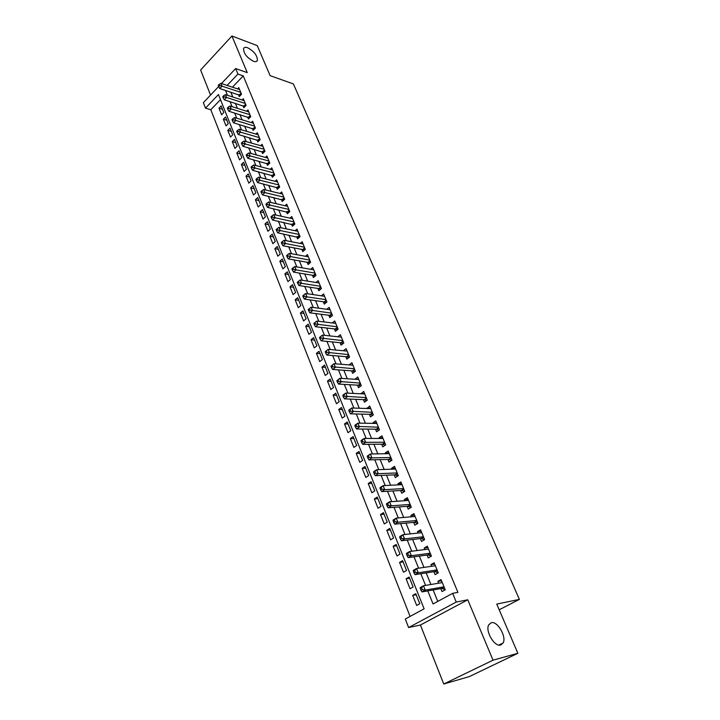 <?xml version="1.0" encoding="UTF-8"?>
<svg xmlns="http://www.w3.org/2000/svg" width="720" height="720" viewBox="0 0 720 720"><rect width="100%" height="100%" fill="white"/><g stroke="black" fill="none" stroke-linecap="round" stroke-linejoin="round"><path stroke-width="1.08" d="M253.377 61.245C246.825 57.645 243.558 53.406 243.576 48.519C244.17 47.259 245.538 47.007 247.662 47.754C254.178 51.381 257.418 55.62 257.382 60.462C256.797 61.695 255.465 61.956 253.377 61.245M500.697 645.03C494.568 647.253 484.974 630.972 488.745 624.798L491.247 622.719C497.412 620.73 506.826 636.768 503.091 642.996L500.697 645.03M220.482 99.657L210.807 109.755L205.488 108.135L203.355 102.681L219.564 85.554L219.114 84.429L218.214 85.383L219.753 88.524L240.327 95.49M499.194 609.786L519.381 599.391L293.382 83.925L270.135 75.672L257.256 45.621L231.93 36L200.619 69.993L210.555 95.076M519.381 599.391L496.764 604.098L517.86 653.292L469.296 676.611L443.763 684L493.02 660.186L467.766 599.805L456.237 602.064L408.609 627.543L405.279 619.029L424.107 608.823L218.439 94.536L205.488 108.135M467.766 599.805L420.408 625.023L443.763 684M420.408 625.023L408.609 627.543M210.807 109.755L410.094 616.428M517.86 653.292L493.02 660.186M238.473 94.635L239.274 96.579L241.515 94.266L238.779 87.624L237.564 88.893M243.036 105.768L243.837 107.73L246.105 105.426L243.342 98.712L242.091 100.008M247.644 117.027L248.454 119.007L250.74 116.712L247.95 109.926L246.654 111.24M252.306 128.403L253.125 130.41L255.429 128.115L252.612 121.257L251.271 122.598M257.013 139.905L257.85 141.93L260.172 139.653L257.319 132.714L255.942 134.082M261.783 151.533L262.62 153.576L264.969 151.308L262.08 144.297L260.649 145.692M266.598 163.287L267.444 165.357L269.811 163.098L266.895 156.006L265.419 157.437M271.467 175.176L272.322 177.273L274.716 175.014L271.764 167.85L270.234 169.308M276.39 187.2L277.254 189.315L279.666 187.074L276.687 179.82L275.103 181.314M281.367 199.35L282.24 201.492L284.679 199.26L281.664 191.934L280.017 193.455M286.407 211.644L287.289 213.813L289.755 211.59L286.704 204.174L284.994 205.731M291.492 224.082L292.392 226.269L294.876 224.064L291.798 216.567L290.016 218.16M296.649 236.655L297.558 238.878L300.06 236.673L296.946 229.086L295.101 230.724M301.86 249.381L302.778 251.622L305.307 249.435L302.157 241.758L300.231 243.432M307.125 262.251L308.061 264.519L310.617 262.341L307.422 254.583L305.424 256.293M312.462 275.265L313.398 277.56L315.981 275.4L312.759 267.543L310.671 269.307M317.853 288.441L318.807 290.763L321.417 288.612L318.15 280.665L315.972 282.474M323.316 301.77L324.279 304.11L326.916 301.977L323.604 293.94L321.327 295.803M328.842 315.252L329.814 317.628L332.478 315.504L329.13 307.368L326.745 309.285M334.431 328.896L335.412 331.299L338.103 329.193L334.719 320.958L332.226 322.938M340.083 342.702L341.082 345.141L343.8 343.044L340.371 334.719L337.752 336.753M345.807 356.679L346.815 359.145L349.56 357.066L346.095 348.633L343.377 350.748M351.603 370.827L352.62 373.32L355.401 371.259L351.891 362.727L349.182 364.914M357.471 385.146L358.497 387.675L361.305 385.623L357.75 376.983L355.059 379.26M363.402 399.645L364.455 402.201L367.281 400.167L363.69 391.419L361.008 393.786M369.414 414.315L370.476 416.907L373.338 414.891L369.693 406.035L367.029 408.492M375.498 429.174L376.578 431.793L379.467 429.804L375.777 420.84L372.906 422.838L373.131 423.387M381.663 444.222L382.752 446.868L385.677 444.897L381.942 435.816L379.035 437.805L379.305 438.462M387.9 459.45L389.007 462.141L391.959 460.188L388.179 450.99L385.245 452.952L385.56 453.726M394.218 474.876L395.334 477.603L398.322 475.668L394.497 466.353L391.527 468.297L391.887 469.188M400.617 490.5L401.751 493.254L404.766 491.346L400.896 481.914L397.89 483.84L398.304 484.848M407.106 506.331L408.249 509.121L411.3 507.231L407.376 497.673L404.334 499.581L404.802 500.715M413.667 522.36L414.828 525.186L417.915 523.314L413.937 513.639L410.868 515.52L411.381 516.78M420.318 538.596L421.488 541.458L424.611 539.613L420.588 529.812L417.483 531.666L418.05 533.061M427.059 555.048L428.247 557.946L431.406 556.128L427.32 546.192L424.179 548.028L424.809 549.558M433.881 571.716L435.087 574.65L438.282 572.859L434.142 562.797L430.974 564.606L431.658 566.271M416.214 594.765L412.677 595.395L416.682 605.457L419.796 603.747L415.782 593.676L412.677 595.395M409.617 578.241L406.08 578.799L410.031 588.735L413.118 586.998L409.149 577.053L406.08 578.799M403.11 561.924L399.573 562.419L403.47 572.22L406.521 570.465L402.597 560.646L399.573 562.419M396.684 545.814L393.138 546.246L396.99 555.921L400.005 554.139L396.135 544.446L393.138 546.246M390.339 529.911L386.793 530.271L390.591 539.829L393.579 538.029L389.754 528.453L386.793 530.271M384.075 514.215L380.52 514.503L384.273 523.944L387.225 522.117L383.454 512.667L380.52 514.503M377.883 498.708L374.337 498.933L378.036 508.257L380.961 506.412L377.235 497.079L374.337 498.933M371.772 483.39L368.217 483.561L371.88 492.768L374.769 490.896L371.088 481.68L368.217 483.561M365.733 468.261L362.187 468.378L365.796 477.468L368.658 475.578L365.022 466.479L362.187 468.378M359.775 453.321L356.22 453.375L359.793 462.357L362.619 460.449L359.028 451.458L356.22 453.375M353.889 438.561L350.334 438.561L353.853 447.426L356.652 445.5L353.115 436.626L350.334 438.561M348.066 423.981L344.511 423.927L347.994 432.684L350.766 430.74L347.265 421.974L344.511 423.927M342.315 409.572L338.76 409.464L342.207 418.122L344.943 416.16L341.487 407.493L338.76 409.464M336.636 395.343L333.081 395.181L336.483 403.731L339.201 401.751L335.781 393.192L333.081 395.181M331.029 381.276L327.474 381.069L330.831 389.511L333.513 387.522L330.138 379.062L327.474 381.069M325.485 367.38L321.93 367.119L325.242 375.462L327.906 373.455L324.567 365.094L321.93 367.119M320.004 353.646L316.449 353.331L319.725 361.584L322.362 359.559L319.068 351.297L316.449 353.331M314.586 340.074L311.031 339.714L314.271 347.868L316.881 345.825L313.623 337.662L311.031 339.714M309.231 326.655L305.676 326.25L308.88 334.305L311.463 332.253L308.241 324.18L305.676 326.25M303.939 313.389L300.393 312.939L303.552 320.904L306.108 318.834L302.931 310.86L300.393 312.939M298.71 300.285L295.155 299.79L298.287 307.665L300.816 305.577L297.675 297.693L295.155 299.79M293.535 287.325L289.989 286.785L293.085 294.57L295.587 292.473L292.482 284.679L289.989 286.785M288.423 274.509L284.877 273.933L287.937 281.628L290.421 279.513L287.343 271.809L284.877 273.933M283.365 261.837L279.828 261.216L282.852 268.83L285.309 266.706L282.267 259.092L279.828 261.216M278.37 249.309L274.833 248.652L277.821 256.176L280.251 254.043L277.254 246.51L274.833 248.652M273.429 236.925L269.892 236.223L272.844 243.666L275.256 241.515L272.286 234.072L269.892 236.223M268.542 224.676L265.005 223.938L267.93 231.291L270.315 229.14L267.381 221.778L265.005 223.938M263.7 212.562L260.172 211.788L263.07 219.06L265.428 216.891L262.53 209.61L260.172 211.788M258.921 200.583L255.393 199.764L258.255 206.964L260.604 204.786L257.724 197.586L255.393 199.764M254.196 188.73L250.668 187.884L253.503 194.994L255.825 192.807L252.981 185.688L250.668 187.884M249.516 177.012L245.997 176.121L248.796 183.159L251.1 180.963L248.283 173.925L245.997 176.121M244.89 165.411L241.371 164.493L244.143 171.459L246.42 169.254L243.639 162.279L241.371 164.493M240.309 153.945L236.799 152.991L239.535 159.876L241.794 157.662L239.049 150.768L236.799 152.991M235.782 142.596L232.272 141.606L234.981 148.419L237.222 146.196L234.504 139.383L232.272 141.606M231.3 131.364L227.799 130.347L230.481 137.088L232.695 134.856L230.004 128.115L227.799 130.347M226.872 120.258L223.371 119.205L226.017 125.874L228.222 123.642L225.558 116.964L223.371 119.205M223.794 112.536L221.157 105.93L218.988 108.189L221.607 114.786L223.794 112.536M427.779 590.895L433.062 603.963L452.637 593.352L457.92 592.371L243.234 75.897L232.425 87.183M230.814 92.133L232.794 97.011M235.368 103.338L237.402 108.342M239.976 114.66L242.064 119.799M244.62 126.108L246.771 131.382M249.327 137.682L251.532 143.1M254.088 149.391L256.347 154.944M258.894 161.217L261.216 166.923M263.754 173.187L266.139 179.046M268.677 185.292L271.116 191.295M273.645 197.523L276.147 203.688M278.676 209.907L281.25 216.225M283.761 222.426L286.398 228.906M288.909 235.089L291.618 241.74M294.12 247.905L296.892 254.718M299.385 260.865L302.229 267.849M304.713 273.978L307.629 281.142M310.104 287.244L313.092 294.588M315.567 300.672L318.618 308.196M321.084 314.262L324.216 321.975M326.673 328.005L329.886 335.916M332.325 341.928L335.619 350.028M338.049 356.013L341.424 364.311M343.845 370.269L347.301 378.774M349.713 384.705L353.25 393.417M355.653 399.321L359.28 408.24M361.665 414.117L365.382 423.252M367.749 429.093L371.556 438.462M373.914 444.267L377.811 453.861M380.16 459.63L384.156 469.449M386.487 475.191L390.573 485.253M392.895 490.95L397.08 501.255M399.375 506.916L403.668 517.473M405.954 523.089L410.346 533.898M412.614 539.478L417.105 550.539M419.355 556.083L423.963 567.414M426.195 572.904L430.911 584.505M433.125 589.959L437.778 601.407M440.802 588.6L442.026 591.579L445.257 589.815L441.063 579.609L437.85 581.4L438.588 583.2M221.463 83.547L235.656 68.553L247.239 72.612L231.93 36M235.656 68.553L237.933 74.061L227.115 85.428M243.234 75.897L237.933 74.061M452.637 593.352L456.237 602.064M225.504 90.405L227.484 95.292M230.049 101.655L232.083 106.677M234.648 113.022L236.736 118.179M239.292 124.524L241.434 129.816M243.99 136.143L246.195 141.588M248.742 147.897L251.001 153.486M253.548 159.786L255.861 165.519M258.408 171.801L260.784 177.687M263.322 183.96L265.761 189.999M268.29 196.254L270.792 202.446M273.312 208.692L275.877 215.046M278.397 221.274L281.034 227.79M283.545 234L286.245 240.678M288.747 246.87L291.51 253.728M294.012 259.902L296.847 266.922M299.34 273.078L302.247 280.278M304.722 286.416L307.71 293.796M310.176 299.907L313.236 307.476M315.702 313.569L318.834 321.327M321.282 327.393L324.495 335.34M326.943 341.379L330.228 349.524M332.667 355.545L336.033 363.888M338.454 369.882L341.91 378.432M344.322 384.399L347.868 393.156M350.262 399.096L353.889 408.069M356.274 413.973L359.991 423.162M362.367 429.039L366.174 438.462M368.532 444.303L372.438 453.951M374.778 459.756L378.774 469.638M381.105 475.407L385.2 485.532M387.513 491.265L391.707 501.633M394.011 507.33L398.295 517.95M400.59 523.602L404.982 534.474M407.25 540.099L411.75 551.232M414 556.803L418.608 568.206M420.849 573.741L425.565 585.414M441.54 580.779L437.85 581.4M222.48 109.26L218.988 108.189M434.664 564.066L430.974 564.606M427.878 547.56L424.179 548.028M421.182 531.27L417.483 531.666M414.576 515.196L410.868 515.52M408.051 499.32L404.334 499.581M401.607 483.651L397.89 483.84M395.244 468.18L391.527 468.297M388.962 452.898L385.245 452.952M382.761 437.805L379.035 437.805M376.632 422.901L372.906 422.838M370.575 408.186L366.849 408.06M364.599 393.642L360.873 393.462M358.695 379.278L354.969 379.044M352.863 365.085L349.128 364.797M347.094 351.063L343.368 350.721M420.3 588.582L420.993 590.328L422.298 589.599L421.596 587.862L420.3 588.582L420.237 587.574L423.486 585.765L442.278 582.579M421.596 587.862L423.486 585.765L425.241 590.112L421.983 591.921L441.648 588.456L445.194 589.662M444.024 586.827L425.241 590.112L422.298 589.599M441.423 582.723L442.053 582.03M420.993 590.328L421.983 591.921M413.361 571.302L414.045 573.021L415.332 572.292L414.639 570.573L413.361 571.302L413.325 570.357L416.529 568.512L435.348 565.722M414.639 570.573L416.529 568.512L418.257 572.805L415.044 574.641L434.727 571.581L438.273 572.823M437.076 569.916L418.257 572.805L415.332 572.292M434.682 565.821L435.177 565.29M414.045 573.021L415.044 574.641M406.512 554.256L407.187 555.948L408.465 555.21L407.781 553.509L406.512 554.256L406.494 553.356L409.662 551.493L428.508 549.081M407.781 553.509L409.662 551.493L411.372 555.732L408.195 557.586L427.905 554.931L431.334 556.173M430.209 553.221L411.372 555.732L408.465 555.21M407.187 555.948L408.195 557.586M399.753 537.435L400.428 539.109L401.679 538.353L401.013 536.679L399.753 537.435L399.753 536.589L402.894 534.699L421.758 532.665M401.013 536.679L402.894 534.699L404.577 538.884L401.436 540.765L421.164 538.497L424.449 539.712M423.432 536.751L404.577 538.884L401.679 538.353M400.428 539.109L401.436 540.765M393.093 520.839L393.75 522.486L394.992 521.721L394.335 520.074L393.093 520.839L393.111 520.047L396.207 518.13L415.089 516.456M394.335 520.074L396.207 518.13L397.872 522.252L394.767 524.16L414.522 522.279L417.663 523.467M416.754 520.488L397.872 522.252L394.992 521.721M393.75 522.486L394.767 524.16M386.514 504.459L387.162 506.088L388.395 505.314L387.738 503.685L386.514 504.459L386.55 503.712L389.61 501.777L408.51 500.454M387.738 503.685L389.61 501.777L391.257 505.845L388.179 507.78L407.952 506.259L410.967 507.429M410.148 504.432L391.257 505.845L388.395 505.314M387.162 506.088L388.179 507.78M380.016 488.295L380.664 489.897L381.879 489.114L381.231 487.503L380.016 488.295L380.079 487.593L383.103 485.64L402.021 484.659M381.231 487.503L383.103 485.64L384.723 489.654L381.69 491.607L401.472 490.455L404.37 491.598M403.632 488.592L384.723 489.654L381.879 489.114M380.664 489.897L381.69 491.607M373.608 472.338L374.247 473.922L375.453 473.13L374.814 471.546L373.608 472.338L373.68 471.69L376.677 469.71L395.604 469.062M374.814 471.546L376.677 469.71L378.279 473.67L375.273 475.65L395.073 474.849L397.854 475.974M397.206 472.941L378.279 473.67L375.453 473.13M374.247 473.922L375.273 475.65M367.29 456.579L367.911 458.145L369.099 457.353L368.469 455.778L367.29 456.579L367.371 455.985L370.341 453.978L389.277 453.663M368.469 455.778L370.341 453.978L371.916 457.893L368.946 459.891L388.755 459.432L391.428 460.539M390.852 457.497L371.916 457.893L369.099 457.353M367.911 458.145L368.946 459.891M361.044 441.036L361.665 442.584L362.835 441.774L362.214 440.226L361.044 441.036L361.143 440.478L364.077 438.462L383.022 438.462M362.214 440.226L364.077 438.462L365.634 442.323L362.7 444.339L382.518 444.213L385.083 445.293M384.579 442.242L365.634 442.323L362.835 441.774M361.665 442.584L362.7 444.339M354.879 425.682L355.491 427.212L356.652 426.393L356.04 424.863L354.879 425.682L354.996 425.169L357.894 423.135L376.857 423.441M356.04 424.863L357.894 423.135L359.433 426.942L356.526 428.985L376.353 429.183L378.828 430.245M378.387 427.185L356.652 426.393M355.491 427.212L356.526 428.985M348.786 410.526L349.398 412.029L350.541 411.21L349.938 409.698L348.921 410.058L351.792 407.997L370.755 408.618M349.938 409.698L351.792 407.997L353.313 411.768L350.433 413.82L370.269 414.342L372.654 415.377M372.276 412.308L350.541 411.21M349.398 412.029L350.433 413.82M342.783 395.559L343.377 397.044L344.511 396.216L343.917 394.722L342.927 395.136L345.771 393.057L364.734 393.966M343.917 394.722L345.771 393.057L347.265 396.774L344.421 398.844L364.257 399.681L366.552 400.698M366.228 397.611L344.511 396.216M343.377 397.044L344.421 398.844M336.843 380.781L337.437 382.248L338.562 381.411L337.968 379.935L336.843 380.781L339.813 378.297L358.785 379.503M337.968 379.935L339.813 378.297L341.298 381.969L338.481 384.066L358.326 385.2L360.531 386.19M360.261 383.103L338.562 381.411M337.437 382.248L338.481 384.066M330.984 366.183L331.56 367.632L332.676 366.786L332.091 365.337L330.984 366.183L333.936 363.726L352.908 365.211M332.091 365.337L333.936 363.726L335.403 367.353L332.613 369.459L352.458 370.89L354.591 371.862M354.375 368.766L332.676 366.786M331.56 367.632L332.613 369.459M325.188 351.765L325.764 353.196L326.871 352.35L326.295 350.91L325.188 351.765L328.131 349.335L347.103 351.09M326.295 350.91L328.131 349.335L329.58 352.917L326.826 355.041L346.662 356.76L348.714 357.705M348.552 354.6L326.871 352.35M325.764 353.196L326.826 355.041M319.473 337.527L320.04 338.94L321.129 338.085L320.562 336.663L319.473 337.527L322.398 335.115L341.37 337.14M320.562 336.663L322.398 335.115L323.829 338.652L321.102 340.794L340.938 342.792L342.918 343.728M342.792 340.614L321.129 338.085M320.04 338.94L321.102 340.794M313.821 323.46L314.388 324.855L315.468 323.991L314.901 322.596L313.821 323.46L316.737 321.066L335.7 323.352M314.901 322.596L316.737 321.066L318.15 324.567L315.45 326.718L335.286 328.995L337.194 329.904M337.113 326.79L315.468 323.991M314.388 324.855L315.45 326.718M308.241 309.564L308.799 310.941L309.87 310.077L309.312 308.691L308.241 309.564L311.139 307.197L330.102 309.735M309.312 308.691L311.139 307.197L312.534 310.644L309.861 312.822L329.697 315.36L331.533 316.251M331.497 313.128L309.87 310.077M308.799 310.941L309.861 312.822M325.944 299.628L306.99 296.901L305.613 293.49L324.567 296.28M325.953 302.76L324.171 301.887L304.344 299.088L306.99 296.901L304.335 296.325L303.786 294.957L302.733 295.839L303.282 297.198L304.335 296.325M303.282 297.198L304.344 299.088M305.613 293.49L303.786 294.957M320.463 286.29L301.509 283.311L300.15 279.945L319.104 282.978M320.427 289.422L318.708 288.567L298.89 285.516L301.509 283.311L298.872 282.735L298.332 281.385L297.279 282.267L297.828 283.617L298.872 282.735M297.828 283.617L298.89 285.516M300.15 279.945L298.332 281.385M315.045 273.105L296.1 269.892L294.759 266.562L313.695 269.829M314.973 276.246L313.317 275.409L293.508 272.106L296.1 269.892L293.472 269.316L292.932 267.975L291.897 268.866L292.437 270.198L293.472 269.316M292.437 270.198L293.508 272.106M294.759 266.562L292.932 267.975M309.681 260.073L290.754 256.626L289.422 253.341L308.349 256.833M309.591 263.214L307.98 262.404L288.18 258.858L290.754 256.626L288.135 256.05L287.604 254.727L286.578 255.618L287.109 256.941L288.135 256.05M287.109 256.941L288.18 258.858M289.422 253.341L287.604 254.727M304.389 247.194L285.462 243.522L284.148 240.273L303.075 243.99M304.263 250.335L302.715 249.543L282.924 245.763L285.462 243.522L282.861 242.937L282.339 241.632L281.322 242.532L281.844 243.837L282.861 242.937M281.844 243.837L282.924 245.763M284.148 240.273L282.339 241.632M299.151 234.459L280.242 230.571L278.946 227.349L297.855 231.3M298.998 237.609L277.722 232.821L280.242 230.571L277.65 229.986L277.137 228.69L276.129 229.599L276.651 230.886L277.65 229.986M276.651 230.886L277.722 232.821M278.946 227.349L277.137 228.69M293.976 221.868L275.076 217.764L273.798 214.587L292.689 218.745M293.796 225.027L272.583 220.023L275.076 217.764L272.502 217.179L271.989 215.901L270.999 216.81L271.503 218.079L272.502 217.179M271.503 218.079L272.583 220.023M273.798 214.587L271.989 215.901M288.864 209.421L269.973 205.11L268.704 201.969L287.586 206.334M288.657 212.58L267.507 207.378L269.973 205.11L267.408 204.516L266.904 203.265L265.923 204.174L266.427 205.434L267.408 204.516M266.427 205.434L267.507 207.378M268.704 201.969L266.904 203.265M283.797 197.118L264.924 192.6L263.673 189.495L282.546 194.067M283.572 200.277L262.485 194.886L264.924 192.6L262.377 192.006L261.882 190.764L260.901 191.682L261.405 192.924L262.377 192.006M261.405 192.924L262.485 194.886M263.673 189.495L261.882 190.764M278.802 184.95L259.938 180.234L258.705 177.165L277.56 181.935M278.55 188.118L257.517 182.529L259.938 180.234L257.4 179.64L256.914 178.407L255.942 179.334L256.437 180.558L257.4 179.64M256.437 180.558L257.517 182.529M258.705 177.165L256.914 178.407M273.852 172.926L255.006 168.003L253.782 164.97L272.628 169.938M273.582 176.085L252.612 170.307L255.006 168.003L252.486 167.409L252 166.194L251.037 167.121L251.523 168.336L252.486 167.409M251.523 168.336L252.612 170.307M253.782 164.97L252 166.194M268.965 161.028L250.137 155.916L248.922 152.91L267.75 158.067M268.668 164.187L247.761 158.229L250.137 155.916L247.626 155.322L247.14 154.116L246.195 155.043L246.672 156.249L247.626 155.322M246.672 156.249L247.761 158.229M248.922 152.91L247.14 154.116M264.123 149.256L245.313 143.964L244.116 140.994L262.926 146.34M263.817 152.424L242.964 146.286L245.313 143.964L242.811 143.37L242.334 142.182L241.398 143.109L241.875 144.297L242.811 143.37M241.875 144.297L242.964 146.286M244.116 140.994L242.334 142.182M259.335 137.619L240.543 132.147L239.364 129.213L258.147 134.73M259.011 140.787L238.221 134.478L240.543 132.147L238.059 131.544L237.591 130.374L236.655 131.31L237.132 132.48L238.059 131.544M237.132 132.48L238.221 134.478M239.364 129.213L237.591 130.374M254.61 126.108L235.836 120.456L234.666 117.558L253.431 123.255M254.259 129.276L233.523 122.796L235.836 120.456L233.361 119.853L232.893 118.692L231.966 119.637L232.434 120.798L233.361 119.853M232.434 120.798L233.523 122.796M234.666 117.558L232.893 118.692M249.93 114.723L231.174 108.9L230.013 106.029L248.76 111.897M249.561 117.891L228.888 111.249L231.174 108.9L228.708 108.297L228.249 107.145L227.331 108.09L227.799 109.242L228.708 108.297M227.799 109.242L228.888 111.249M230.013 106.029L228.249 107.145M245.295 103.464L226.566 97.461L225.414 94.626L244.143 100.665M244.917 106.632L224.298 99.828L226.566 97.461L224.109 96.867L223.65 95.724L222.75 96.678L223.209 97.812L224.109 96.867M223.209 97.812L224.298 99.828M225.414 94.626L223.65 95.724M240.714 92.322L222.003 86.157L220.869 83.349L239.58 89.559M219.564 85.554L222.003 86.157L219.753 88.524M220.869 83.349L219.114 84.429M444.231 587.331L442.089 588.51M444.132 587.088L441.648 588.456M437.292 570.447L435.177 571.644M437.184 570.195L434.727 571.581M430.443 553.788L428.346 554.994M430.335 553.527L427.905 554.931M423.684 537.345L421.614 538.569M423.567 537.075L421.164 538.497M417.006 521.109L414.963 522.351M416.889 520.83L414.522 522.279M410.418 505.089L408.393 506.349M410.301 504.801L407.952 506.259M403.92 489.276L401.913 490.545M403.794 488.979L401.472 490.455M397.494 473.661L395.514 474.939M397.368 473.355L395.073 474.849M391.158 458.235L389.196 459.531M391.032 457.929L388.755 459.432M384.894 443.007L382.959 444.321M384.768 442.692L382.518 444.213M378.711 427.977L376.794 429.3M378.585 427.644L376.353 429.183M372.609 413.127L370.71 414.459M372.474 412.794L370.269 414.342M366.579 398.457L364.698 399.798M366.435 398.115L364.257 399.681M360.621 383.967L358.767 385.326M360.477 383.616L358.326 385.2M354.735 369.657L352.899 371.025M354.591 369.297L352.458 370.89M348.921 355.509L347.103 356.895M348.777 355.158L346.662 356.76M343.179 341.541L341.379 342.936M343.026 341.181L340.938 342.792M337.5 327.744L335.718 329.139M337.356 327.366L335.286 328.995M331.893 314.1L330.129 315.513M331.74 313.722L329.697 315.36M326.358 300.618L324.603 302.04M326.196 300.24L324.171 301.887M320.877 287.298L319.149 288.729M320.715 286.911L318.708 288.567M315.468 274.131L313.749 275.571M315.306 273.744L313.317 275.409M310.113 261.126L308.421 262.566M309.951 260.721L307.98 262.404M304.83 248.256L303.147 249.714M304.659 247.86L302.715 249.543M299.601 235.548L297.936 237.006M299.43 235.134L297.504 236.835M294.426 222.975L292.779 224.442M294.264 222.561L292.347 224.262M289.323 210.546L287.685 212.022M289.152 210.132L287.253 211.842M284.265 198.252L282.654 199.737M284.094 197.838L282.222 199.557M279.27 186.102L277.668 187.596M279.099 185.679L277.236 187.407M274.329 174.087L272.745 175.581M274.158 173.664L272.313 175.401M269.451 162.207L267.876 163.71M269.271 161.775L267.444 163.521M264.618 150.453L263.061 151.965M264.438 150.021L262.629 151.767M259.839 138.834L258.291 140.346M259.659 138.393L257.868 140.148M255.114 127.341L253.584 128.853M254.925 126.891L253.152 128.655M250.434 115.965L248.922 117.486M250.254 115.515L248.49 117.288M245.808 104.715L244.305 106.245M245.628 104.265L243.882 106.038M241.236 93.591L239.751 95.121M241.047 93.132L239.319 94.914M503.091 642.996L498.861 645.075M257.382 60.462L256.455 61.425"/></g></svg>
